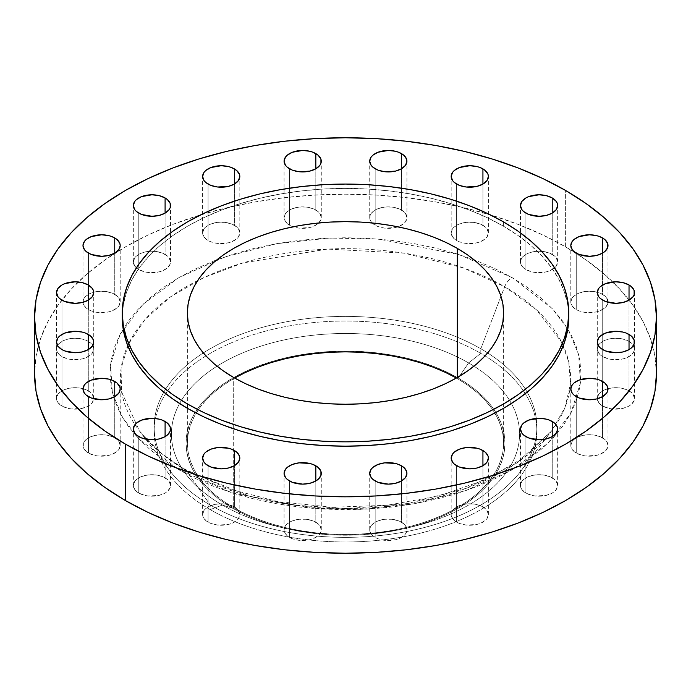 <?xml version="1.0" encoding="UTF-8"?>
<svg xmlns="http://www.w3.org/2000/svg" width="691" height="691" viewBox="0 0 691 691"><rect width="100%" height="100%" fill="white"/><g stroke="black" fill="none" stroke-linecap="round" stroke-linejoin="round"><path stroke-width="0.52" stroke-dasharray="3.46 2.59" d="M178.978 469.854A11.963 6.901 -60 0 1 184.929 469.241A11.963 6.901 -60 0 1 186.32 470.536L161.616 453.607L139.573 431.149L121.521 391.693L121.072 368.484L128.509 344.032L144.894 319.657L170.323 297L203.724 277.67L242.93 262.934L327.508 249.08L404.209 253.156L463.367 267.901L504.68 286.73A11.963 6.901 -60 0 1 512.022 277.566L458.738 254.495L378.806 239.112L329.529 238.058L276.927 243.638L225.093 256.862L178.978 277.566L143.106 304.195L120.199 334.124L110.543 364.494L112.365 392.937L122.843 418.003L139.012 439.087L178.978 469.854L163.456 459.964L149.688 449.245L137.803 437.8L127.921 425.742L120.139 413.175L114.525 400.236L111.13 387.038L109.999 373.71L111.13 360.382L114.525 347.184L120.139 334.245L127.921 321.678L137.803 309.62L149.688 298.175L163.456 287.456L178.978 277.566L196.097 268.609L214.659 260.662L234.482 253.796L255.376 248.095L277.134 243.595L299.557 240.356L322.421 238.395L345.5 237.747L368.579 238.395L391.443 240.356L413.866 243.595L435.624 248.095L456.518 253.796L476.341 260.662L494.903 268.609L512.022 277.566L527.544 287.456L541.312 298.175L553.197 309.62L563.079 321.678L570.861 334.245L576.475 347.184L579.87 360.382L581.001 373.71L579.87 387.038L576.475 400.236L570.861 413.175L563.079 425.742L553.197 437.8L541.312 449.245L527.544 459.964L512.022 469.854L494.903 478.811L476.341 486.758L456.518 493.624L435.624 499.325L413.866 503.825L391.443 507.064L368.579 509.025L345.5 509.673L322.421 509.025L299.557 507.064L277.134 503.825L255.376 499.325L234.482 493.624L214.659 486.758L196.097 478.811L178.978 469.854L232.262 492.925L312.194 508.308L361.471 509.362L414.073 503.782L465.907 490.558L512.022 469.854L547.894 443.225L570.801 413.296L580.457 382.926L578.635 354.483L568.157 329.417L551.988 308.333L512.022 277.566A11.963 6.901 120 0 0 504.68 286.73A225.119 129.968 180 0 1 563.26 345.681A225.119 129.968 180 0 1 556.039 424.645A225.119 129.968 180 0 1 551.427 431.149A225.119 129.968 180 0 1 186.32 470.536L210.194 504.991L210.194 509.621L222.407 505.061L232.746 508.248A159.466 92.067 0 0 0 283.569 527.984A159.466 92.067 0 0 0 407.431 527.984A159.466 92.067 0 0 0 458.254 378.055L468.593 362.922A174.08 100.506 180 0 1 511.392 403.544A174.08 100.506 180 0 1 413.106 526.611A174.08 100.506 180 0 1 277.894 526.611A174.08 100.506 180 0 1 222.407 505.061A174.08 100.506 0 0 0 435.986 519.848A174.08 100.506 0 0 0 511.392 403.544A174.08 100.506 0 0 0 468.593 362.922L480.806 353.386A191.355 110.474 180 0 1 525.298 393.689A191.355 110.474 180 0 1 448.338 524.676A191.355 110.474 180 0 1 210.194 509.621A191.355 110.474 0 0 0 418.729 533.573A191.355 110.474 0 0 0 536.855 431.504A191.355 110.474 0 0 0 525.298 393.689A191.355 110.474 0 0 0 480.806 353.386L480.806 348.756A191.355 110.474 180 0 1 527.181 392.194A191.355 110.474 180 0 1 536.294 418.426A191.355 110.474 180 0 1 536.855 426.874A191.355 110.474 180 0 1 418.729 528.943A191.355 110.474 180 0 1 210.194 504.991A191.355 110.474 0 0 0 520.539 471.512A191.355 110.474 0 0 0 536.294 418.426A191.355 110.474 0 0 0 527.181 392.194A191.355 110.474 0 0 0 480.806 348.756L504.68 286.73L480.806 348.756A191.355 110.474 0 0 0 163.819 392.194A191.355 110.474 0 0 0 154.706 418.426A191.355 110.474 0 0 0 170.461 471.512A191.355 110.474 0 0 0 210.194 504.991L186.32 470.536A225.119 129.968 180 0 1 139.573 431.149A225.119 129.968 180 0 1 134.961 424.645A225.119 129.968 180 0 1 127.74 345.681A225.119 129.968 180 0 1 197.6 280.65A225.119 129.968 180 0 1 493.4 280.65A225.119 129.968 180 0 1 504.68 286.73L536.225 309.585L561.489 341.993L568.753 361.946L570.429 384.015L565.013 407.457L551.427 431.149L516.453 463.195L466.33 488.295L407.716 503.54L348.445 508.593L294.651 505.242L249.52 496.198L186.32 470.536A11.963 6.901 120 0 0 184.929 469.241A11.963 6.901 120 0 0 178.978 469.854M629.026 341.389A18.605 10.745 0 0 0 608.754 339.065A18.605 10.745 0 0 0 597.266 348.99A18.605 10.745 0 0 0 602.716 356.582L602.716 300.162L602.716 356.582L598.682 353.101L597.266 348.99L598.682 344.878L600.401 343.021L605.541 340.058L612.243 338.452L619.499 338.452L622.988 339.065L629.026 341.389L633.06 344.878L634.476 348.99L634.122 351.08L631.341 354.958L626.21 357.921L622.988 358.914L612.243 359.519L608.754 358.914L602.716 356.582A18.605 10.745 0 0 0 622.988 358.914A18.605 10.745 0 0 0 634.476 348.99A18.605 10.745 0 0 0 629.026 341.389L629.026 300.162L629.026 341.389M629.026 390.838A18.605 10.745 0 0 0 608.754 388.506A18.605 10.745 0 0 0 597.266 398.431A18.605 10.745 0 0 0 602.716 406.032L602.716 349.611L602.716 406.032L598.682 402.542L597.266 398.431L598.682 394.319L600.401 392.462L605.541 389.499L612.243 387.901L619.499 387.901L626.21 389.499L631.341 392.462L633.06 394.319L634.476 398.431L634.122 400.53L631.341 404.399L629.026 406.032L622.988 408.355L612.243 408.968L608.754 408.355L602.716 406.032A18.605 10.745 0 0 0 622.988 408.355A18.605 10.745 0 0 0 634.476 398.431A18.605 10.745 0 0 0 629.026 390.838L629.026 349.611L629.026 390.838M602.561 437.869A18.605 10.745 0 0 0 582.288 435.537A18.605 10.745 0 0 0 570.801 445.462A18.605 10.745 0 0 0 576.251 453.054L576.251 396.634L576.251 453.054L572.217 449.573L570.801 445.462L572.217 441.35L573.936 439.493L579.067 436.531L585.778 434.924L593.033 434.924L599.745 436.531L604.875 439.493L606.594 441.35L608.011 445.462L607.657 447.552L604.875 451.43L599.745 454.393L596.523 455.386L585.778 455.991L582.288 455.386L576.251 453.054A18.605 10.745 0 0 0 596.523 455.386A18.605 10.745 0 0 0 608.011 445.462A18.605 10.745 0 0 0 602.561 437.869L602.561 396.634L602.561 437.869M552.221 477.87A18.605 10.745 0 0 0 531.949 475.538A18.605 10.745 0 0 0 520.461 485.462A18.605 10.745 0 0 0 525.911 493.063L525.911 436.634L525.911 493.063L521.878 489.573L520.815 487.561L520.815 483.372L523.597 479.494L528.727 476.531L535.439 474.933L542.694 474.933L549.397 476.531L554.536 479.494L556.255 481.351L557.672 485.462L556.255 489.573L554.536 491.431L552.221 493.063L546.184 495.387L535.439 496L531.949 495.387L525.911 493.063A18.605 10.745 0 0 0 546.184 495.387A18.605 10.745 0 0 0 557.672 485.462A18.605 10.745 0 0 0 552.221 477.87L552.221 436.634L552.221 477.87M482.931 506.935A18.605 10.745 0 0 0 462.659 504.603A18.605 10.745 0 0 0 451.171 514.527A18.605 10.745 0 0 0 456.621 522.12L456.621 465.699L456.621 522.12L452.588 518.639L451.171 514.527L452.588 510.416L454.307 508.559L459.437 505.596L466.149 503.989L473.404 503.989L480.115 505.596L485.246 508.559L486.965 510.416L488.382 514.527L486.965 518.639L485.246 520.496L480.115 523.458L476.894 524.452L466.149 525.065L459.437 523.458L456.621 522.12A18.605 10.745 0 0 0 476.894 524.452A18.605 10.745 0 0 0 488.382 514.527A18.605 10.745 0 0 0 482.931 506.935L482.931 465.699L482.931 506.935M401.48 522.215A18.605 10.745 0 0 0 381.207 519.882A18.605 10.745 0 0 0 369.72 529.807A18.605 10.745 0 0 0 375.17 537.399L375.17 480.979L375.17 537.399L371.136 533.918L370.074 531.906L370.074 527.717L372.855 523.838L377.986 520.876L384.697 519.269L391.952 519.269L398.655 520.876L403.794 523.838L405.513 525.696L406.93 529.807L405.513 533.918L403.794 535.775L398.655 538.738L395.442 539.731L384.697 540.345L377.986 538.738L375.17 537.399A18.605 10.745 0 0 0 395.442 539.731A18.605 10.745 0 0 0 406.93 529.807A18.605 10.745 0 0 0 401.48 522.215L401.48 480.979L401.48 522.215M315.83 522.215A18.605 10.745 0 0 0 295.558 519.882A18.605 10.745 0 0 0 284.07 529.807A18.605 10.745 0 0 0 289.52 537.399L289.52 480.979L289.52 537.399L285.487 533.918L284.07 529.807L285.487 525.696L287.206 523.838L292.345 520.876L299.048 519.269L306.303 519.269L313.014 520.876L318.145 523.838L319.864 525.696L321.28 529.807L320.926 531.906L318.145 535.775L313.014 538.738L309.793 539.731L299.048 540.345L292.345 538.738L289.52 537.399A18.605 10.745 0 0 0 309.793 539.731A18.605 10.745 0 0 0 321.28 529.807A18.605 10.745 0 0 0 315.83 522.215L315.83 480.979L315.83 522.215M234.379 506.935A18.605 10.745 0 0 0 214.106 504.603A18.605 10.745 0 0 0 202.618 514.527A18.605 10.745 0 0 0 208.069 522.12L208.069 465.699L208.069 522.12L204.035 518.639L202.618 514.527L204.035 510.416L205.754 508.559L210.885 505.596L217.596 503.989L224.851 503.989L231.563 505.596L236.693 508.559L238.412 510.416L239.829 514.527L238.412 518.639L236.693 520.496L231.563 523.458L228.341 524.452L217.596 525.065L210.885 523.458L208.069 522.12A18.605 10.745 0 0 0 228.341 524.452A18.605 10.745 0 0 0 239.829 514.527A18.605 10.745 0 0 0 234.379 506.935L234.379 465.699L234.379 506.935M165.089 477.87A18.605 10.745 0 0 0 144.816 475.538A18.605 10.745 0 0 0 133.328 485.462A18.605 10.745 0 0 0 138.779 493.063L138.779 436.634L138.779 493.063L134.745 489.573L133.328 485.462L134.745 481.351L136.464 479.494L141.603 476.531L148.306 474.933L155.561 474.933L162.273 476.531L167.403 479.494L169.122 481.351L170.539 485.462L170.185 487.561L167.403 491.431L165.089 493.063L159.051 495.387L148.306 496L144.816 495.387L138.779 493.063A18.605 10.745 0 0 0 159.051 495.387A18.605 10.745 0 0 0 170.539 485.462A18.605 10.745 0 0 0 165.089 477.87L165.089 436.634L165.089 477.87M114.749 437.869A18.605 10.745 0 0 0 94.477 435.537A18.605 10.745 0 0 0 82.989 445.462A18.605 10.745 0 0 0 88.439 453.054L88.439 396.634L88.439 453.054L84.406 449.573L83.343 447.552L83.343 443.363L86.125 439.493L91.255 436.531L97.967 434.924L105.222 434.924L111.933 436.531L117.064 439.493L118.783 441.35L120.199 445.462L118.783 449.573L117.064 451.43L111.933 454.393L108.712 455.386L97.967 455.991L94.477 455.386L88.439 453.054A18.605 10.745 0 0 0 108.712 455.386A18.605 10.745 0 0 0 120.199 445.462A18.605 10.745 0 0 0 114.749 437.869L114.749 396.634L114.749 437.869M88.284 390.838A18.605 10.745 0 0 0 68.012 388.506A18.605 10.745 0 0 0 56.524 398.431A18.605 10.745 0 0 0 61.974 406.032L61.974 349.611L61.974 406.032L57.94 402.542L56.878 400.53L56.878 396.34L59.659 392.462L64.79 389.499L71.501 387.901L78.757 387.901L85.459 389.499L90.599 392.462L92.318 394.319L93.734 398.431L92.318 402.542L90.599 404.399L88.284 406.032L82.246 408.355L71.501 408.968L68.012 408.355L61.974 406.032A18.605 10.745 0 0 0 82.246 408.355A18.605 10.745 0 0 0 93.734 398.431A18.605 10.745 0 0 0 88.284 390.838L88.284 349.611L88.284 390.838M88.284 341.389A18.605 10.745 0 0 0 68.012 339.065A18.605 10.745 0 0 0 56.524 348.99A18.605 10.745 0 0 0 61.974 356.582L61.974 300.162L61.974 356.582L57.94 353.101L56.878 351.08L56.878 346.891L59.659 343.021L64.79 340.058L71.501 338.452L78.757 338.452L82.246 339.065L88.284 341.389L92.318 344.878L93.734 348.99L92.318 353.101L90.599 354.958L85.459 357.921L82.246 358.914L71.501 359.519L68.012 358.914L61.974 356.582A18.605 10.745 0 0 0 82.246 358.914A18.605 10.745 0 0 0 93.734 348.99A18.605 10.745 0 0 0 88.284 341.389L88.284 300.162L88.284 341.389M114.749 294.366A18.605 10.745 0 0 0 94.477 292.034A18.605 10.745 0 0 0 82.989 301.958A18.605 10.745 0 0 0 88.439 309.551L88.439 253.131L88.439 309.551L84.406 306.07L83.343 304.057L83.343 299.868L86.125 295.99L91.255 293.027L97.967 291.429L105.222 291.429L111.933 293.027L117.064 295.99L118.783 297.847L120.199 301.958L118.783 306.07L117.064 307.927L111.933 310.89L108.712 311.883L97.967 312.496L91.255 310.89L88.439 309.551A18.605 10.745 0 0 0 108.712 311.883A18.605 10.745 0 0 0 120.199 301.958A18.605 10.745 0 0 0 114.749 294.366L114.749 253.131L114.749 294.366M165.089 254.366A18.605 10.745 0 0 0 144.816 252.034A18.605 10.745 0 0 0 133.328 261.958A18.605 10.745 0 0 0 138.779 269.55L138.779 213.13L138.779 269.55L134.745 266.07L133.328 261.958L134.745 257.847L136.464 255.99L141.603 253.027L148.306 251.42L155.561 251.42L162.273 253.027L167.403 255.99L169.122 257.847L170.539 261.958L170.185 264.048L167.403 267.927L162.273 270.889L159.051 271.883L148.306 272.487L144.816 271.883L138.779 269.55A18.605 10.745 0 0 0 159.051 271.883A18.605 10.745 0 0 0 170.539 261.958A18.605 10.745 0 0 0 165.089 254.366L165.089 213.13L165.089 254.366M234.379 225.301A18.605 10.745 0 0 0 214.106 222.968A18.605 10.745 0 0 0 202.618 232.893A18.605 10.745 0 0 0 208.069 240.485L208.069 184.065L208.069 240.485L204.035 237.004L202.618 232.893L204.035 228.781L205.754 226.924L210.885 223.962L217.596 222.355L224.851 222.355L231.563 223.962L236.693 226.924L238.412 228.781L239.829 232.893L238.412 237.004L236.693 238.861L231.563 241.824L228.341 242.817L217.596 243.431L210.885 241.824L208.069 240.485A18.605 10.745 0 0 0 228.341 242.817A18.605 10.745 0 0 0 239.829 232.893A18.605 10.745 0 0 0 234.379 225.301L234.379 184.065L234.379 225.301M315.83 210.021A18.605 10.745 0 0 0 295.558 207.689A18.605 10.745 0 0 0 284.07 217.613A18.605 10.745 0 0 0 289.52 225.206L289.52 168.785L289.52 225.206L285.487 221.725L284.07 217.613L285.487 213.502L287.206 211.645L292.345 208.682L299.048 207.075L306.303 207.075L313.014 208.682L318.145 211.645L319.864 213.502L321.28 217.613L320.926 219.703L318.145 223.582L313.014 226.544L309.793 227.538L299.048 228.151L292.345 226.544L289.52 225.206A18.605 10.745 0 0 0 293.079 226.812A18.605 10.745 0 0 0 318.81 222.96A18.605 10.745 0 0 0 321.28 217.613A18.605 10.745 0 0 0 315.83 210.021L315.83 168.785L315.83 210.021M401.48 210.021A18.605 10.745 0 0 0 381.207 207.689A18.605 10.745 0 0 0 369.72 217.613A18.605 10.745 0 0 0 372.19 222.96A18.605 10.745 0 0 0 375.17 225.206L375.17 168.785L375.17 225.206L371.136 221.725L370.074 219.703L370.074 215.514L372.855 211.645L377.986 208.682L384.697 207.075L391.952 207.075L398.655 208.682L403.794 211.645L405.513 213.502L406.93 217.613L405.513 221.725L403.794 223.582L398.655 226.544L395.442 227.538L384.697 228.151L377.986 226.544L375.17 225.206A18.605 10.745 0 0 0 397.921 226.812A18.605 10.745 0 0 0 406.93 217.613A18.605 10.745 0 0 0 401.48 210.021L401.48 168.785L401.48 210.021M482.931 225.301A18.605 10.745 0 0 0 462.659 222.968A18.605 10.745 0 0 0 451.171 232.893A18.605 10.745 0 0 0 456.621 240.485L456.621 184.065L456.621 240.485L452.588 237.004L451.171 232.893L452.588 228.781L454.307 226.924L459.437 223.962L466.149 222.355L473.404 222.355L480.115 223.962L485.246 226.924L486.965 228.781L488.382 232.893L486.965 237.004L485.246 238.861L480.115 241.824L476.894 242.817L466.149 243.431L459.437 241.824L456.621 240.485A18.605 10.745 0 0 0 476.894 242.817A18.605 10.745 0 0 0 488.382 232.893A18.605 10.745 0 0 0 482.931 225.301L482.931 184.065L482.931 225.301M602.561 294.366A18.605 10.745 0 0 0 582.288 292.034A18.605 10.745 0 0 0 570.801 301.958A18.605 10.745 0 0 0 576.251 309.551L576.251 253.131L576.251 309.551L572.217 306.07L570.801 301.958L572.217 297.847L573.936 295.99L579.067 293.027L585.778 291.429L593.033 291.429L599.745 293.027L604.875 295.99L606.594 297.847L608.011 301.958L607.657 304.057L604.875 307.927L599.745 310.89L596.523 311.883L585.778 312.496L579.067 310.89L576.251 309.551A18.605 10.745 0 0 0 596.523 311.883A18.605 10.745 0 0 0 608.011 301.958A18.605 10.745 0 0 0 602.561 294.366L602.561 253.131L602.561 294.366M552.221 254.366A18.605 10.745 0 0 0 531.949 252.034A18.605 10.745 0 0 0 520.461 261.958A18.605 10.745 0 0 0 525.911 269.55L525.911 213.13L525.911 269.55L521.878 266.07L520.815 264.048L520.815 259.859L523.597 255.99L528.727 253.027L535.439 251.42L542.694 251.42L549.397 253.027L554.536 255.99L556.255 257.847L557.672 261.958L556.255 266.07L554.536 267.927L549.397 270.889L546.184 271.883L535.439 272.487L531.949 271.883L525.911 269.55A18.605 10.745 0 0 0 546.184 271.883A18.605 10.745 0 0 0 557.672 261.958A18.605 10.745 0 0 0 552.221 254.366L552.221 213.13L552.221 254.366M565.376 246.765L565.376 190.345L565.376 246.765A310.95 179.522 0 0 0 226.501 207.853A310.95 179.522 0 0 0 34.55 373.71L36.044 356.115L40.527 338.685L47.938 321.6L58.217 305.007L71.268 289.08L86.954 273.973L105.136 259.825L125.624 246.765L148.237 234.931L172.741 224.437L198.922 215.385L226.501 207.853L255.238 201.919L284.839 197.635L315.018 195.052L345.5 194.188L375.982 195.052L406.161 197.635L435.762 201.919L464.499 207.853L492.078 215.385L518.259 224.437L542.763 234.931L565.376 246.765A310.95 179.522 0 0 1 656.45 373.71L654.956 356.115L650.473 338.685L643.062 321.6L632.783 305.007L619.732 289.08L604.046 273.973L585.864 259.825L565.376 246.765M568.745 317.29L567.674 304.653L564.461 292.146L559.131 279.872L551.755 267.97L542.383 256.534L531.12 245.685L518.069 235.519L503.359 226.147L503.359 221.811L503.359 226.147A223.245 128.889 0 0 0 260.066 198.213A223.245 128.889 0 0 0 122.255 317.29L123.326 304.653L126.539 292.146L131.869 279.872L139.245 267.97L148.617 256.534L159.88 245.685L172.931 235.519L187.641 226.147L203.871 217.656L221.474 210.124L240.261 203.62L260.066 198.213L280.693 193.946L301.95 190.88L323.621 189.023L345.5 188.401L367.379 189.023L389.05 190.88L410.307 193.946L430.934 198.213L450.739 203.62L469.526 210.124L487.129 217.656L503.359 226.147A223.245 128.889 0 0 1 568.71 315.122M457.312 378.59A158.135 91.298 0 0 0 456.371 378.046L457.312 378.59L457.312 377.511L457.312 378.59L467.738 385.233L476.98 392.428L484.961 400.115L491.595 408.208L496.82 416.647L500.595 425.336L502.875 434.198L503.635 443.147A158.135 91.298 0 0 0 457.312 378.59M234.629 378.046A158.135 91.298 0 0 0 187.365 443.147A158.135 91.298 0 0 0 233.688 507.704L233.688 377.511L233.688 507.704A158.135 91.298 0 0 0 406.014 527.501A158.135 91.298 0 0 0 503.635 443.147L502.875 452.095L500.595 460.957L496.82 469.655L491.595 478.086L484.961 486.188L476.98 493.875L467.738 501.07L457.312 507.704L445.816 513.724L433.352 519.062L420.042 523.666L406.014 527.501L391.4 530.515L376.353 532.692L360.996 534.005L345.5 534.445L330.004 534.005L314.647 532.692L299.6 530.515L284.986 527.501L270.958 523.666L257.648 519.062L245.184 513.724L233.688 507.704L223.262 501.07L214.02 493.875L206.039 486.188L199.405 478.086L194.18 469.655L190.405 460.957L188.125 452.095L187.365 443.147L188.125 434.198L190.405 425.336L194.18 416.647L199.405 408.208L206.039 400.115L214.02 392.428L223.262 385.233L234.629 378.046M210.194 504.991A191.355 110.474 180 0 1 154.145 426.874A191.355 110.474 180 0 1 154.706 418.426A191.355 110.474 180 0 1 163.819 392.194A191.355 110.474 180 0 1 480.806 348.756L480.806 353.386A191.355 110.474 0 0 0 165.702 393.689A191.355 110.474 0 0 0 154.145 431.504A191.355 110.474 0 0 0 210.194 509.621L210.194 504.991M210.194 509.621A191.355 110.474 180 0 1 165.702 393.689A191.355 110.474 180 0 1 480.806 353.386L468.593 362.922A174.08 100.506 0 0 0 179.608 403.544A174.08 100.506 0 0 0 222.407 505.061L210.194 509.621M222.407 505.061A174.08 100.506 180 0 1 179.608 403.544A174.08 100.506 180 0 1 468.593 362.922L458.254 378.055A159.466 92.067 0 0 0 232.746 378.055A159.466 92.067 0 0 0 232.746 508.248L222.407 505.061M458.254 378.055L446.662 371.983L434.095 366.601L420.672 361.954L406.524 358.093L391.788 355.053L376.612 352.859L361.134 351.529L345.5 351.088L329.866 351.529L314.388 352.859L299.212 355.053L284.476 358.093L270.328 361.954L256.905 366.601L244.338 371.983L232.746 378.055L222.234 384.749L212.914 392.004L204.864 399.752L198.179 407.915L192.901 416.423L189.101 425.19L186.803 434.129L186.034 443.147L186.803 452.173L189.101 461.113L192.901 469.871L198.179 478.379L204.864 486.55L212.914 494.298L222.234 501.554L232.746 508.248L244.338 514.32L256.905 519.701L270.328 524.348L284.476 528.209L299.212 531.249L314.388 533.443L329.866 534.774L345.5 535.214L361.134 534.774L376.612 533.443L391.788 531.249L406.524 528.209L420.672 524.348L434.095 519.701L446.662 514.32L458.254 508.248L468.766 501.554L478.086 494.298L486.136 486.55L492.821 478.379L498.099 469.871L501.899 461.113L504.197 452.173L504.966 443.147L504.197 434.129L501.899 425.19L498.099 416.423L492.821 407.915L486.136 399.752L478.086 392.004L468.766 384.749L458.254 378.055M520.539 471.512L551.427 431.149L524.357 457.278L486.274 479.399L439.536 495.784L387.064 505.285L332.069 507.254L277.894 501.571L227.823 488.615L184.955 469.258C165.443 457.9 150.31 445.194 139.573 431.149L170.461 471.512M597.266 348.99L597.266 292.569M597.266 398.431L597.266 342.019M570.801 445.462L570.801 389.042M520.461 485.462L520.461 429.042M451.171 514.527L451.171 458.107M369.72 529.807L369.72 473.387M284.07 529.807L284.07 473.387M202.618 514.527L202.618 458.107M133.328 485.462L133.328 429.042M82.989 445.462L82.989 389.042M56.524 398.431L56.524 292.569M56.524 348.99L56.524 342.019M82.989 301.958L82.989 245.538M133.328 261.958L133.328 205.538M202.618 232.893L202.618 176.473M284.07 217.613L284.07 161.193M369.72 217.613L369.72 161.193M451.171 232.893L451.171 176.473M570.801 301.958L570.801 245.538M520.461 261.958L520.461 205.538M413.106 526.611L407.431 527.984M277.894 526.611L283.569 527.984M536.855 426.874L536.855 431.504M187.365 443.147L187.365 312.954M503.635 443.147L503.635 312.954M154.145 426.874L154.145 431.504M557.672 261.958L557.672 205.538M608.011 301.958L608.011 245.538M488.382 232.893L488.382 176.473M406.93 217.613L406.93 161.193M321.28 217.613L321.28 161.193M239.829 232.893L239.829 176.473M170.539 261.958L170.539 205.538M120.199 301.958L120.199 245.538M93.734 348.99L93.734 292.569M93.734 398.431L93.734 342.019M120.199 445.462L120.199 389.042M170.539 485.462L170.539 429.042M239.829 514.527L239.829 458.107M321.28 529.807L321.28 473.387M406.93 529.807L406.93 473.387M488.382 514.527L488.382 458.107M557.672 485.462L557.672 429.042M608.011 445.462L608.011 389.042M634.476 398.431L634.476 292.569M634.476 348.99L634.476 342.019"/><path stroke-width="1.04" d="M629.026 284.968L629.026 300.162L633.06 296.681L634.122 294.66L634.122 290.47L631.341 286.601L629.026 284.968L622.988 282.645L615.871 281.824L605.541 283.638L600.401 286.601L598.682 288.458L597.266 292.569A18.605 10.745 180 0 1 608.754 282.645A18.605 10.745 180 0 1 629.026 284.968A18.605 10.745 180 0 1 634.476 292.569A18.605 10.745 180 0 1 622.988 302.494A18.605 10.745 180 0 1 602.716 300.162A18.605 10.745 180 0 1 597.266 292.569L598.682 296.681L600.401 298.538L605.541 301.501L615.871 303.306L622.988 302.494L629.026 300.162L629.026 284.968M629.026 334.418L629.026 349.611L631.341 347.979L634.122 344.109L634.122 339.92L631.341 336.042L626.21 333.079L622.988 332.086L615.871 331.274L605.541 333.079L600.401 336.042L598.682 337.899L597.266 342.01A18.605 10.745 180 0 1 608.754 332.086A18.605 10.745 180 0 1 629.026 334.418A18.605 10.745 180 0 1 634.476 342.01A18.605 10.745 180 0 1 622.988 351.935A18.605 10.745 180 0 1 602.716 349.611A18.605 10.745 180 0 1 597.266 342.01L598.682 346.122L600.401 347.979L605.541 350.942L615.871 352.755L622.988 351.935L629.026 349.611L629.026 334.418M602.561 381.449L602.561 396.634L606.594 393.153L607.657 391.132L607.657 386.943L604.875 383.073L599.745 380.11L596.523 379.117L589.406 378.297L579.067 380.11L573.936 383.073L572.217 384.93L570.801 389.042A18.605 10.745 180 0 1 582.288 379.117A18.605 10.745 180 0 1 602.561 381.449A18.605 10.745 180 0 1 608.011 389.042A18.605 10.745 180 0 1 596.523 398.966A18.605 10.745 180 0 1 576.251 396.634A18.605 10.745 180 0 1 570.801 389.042L572.217 393.153L573.936 395.01L579.067 397.973L589.406 399.778L596.523 398.966L602.561 396.634L602.561 381.449M552.221 421.45L552.221 436.634L556.255 433.153L557.672 429.042L557.309 426.952L554.536 423.073L549.397 420.111L546.184 419.117L539.066 418.305L528.727 420.111L523.597 423.073L521.878 424.93L520.461 429.042A18.605 10.745 180 0 1 531.949 419.117A18.605 10.745 180 0 1 552.221 421.45A18.605 10.745 180 0 1 557.672 429.042A18.605 10.745 180 0 1 546.184 438.966A18.605 10.745 180 0 1 525.911 436.634A18.605 10.745 180 0 1 520.461 429.042L521.878 433.153L523.597 435.01L528.727 437.973L539.066 439.787L546.184 438.966L552.221 436.634L552.221 421.45M482.931 450.515L482.931 465.699L486.965 462.219L488.382 458.107L488.019 456.008L485.246 452.139L480.115 449.176L476.894 448.183L466.149 447.569L459.437 449.176L454.307 452.139L452.588 453.996L451.171 458.107A18.605 10.745 180 0 1 462.659 448.183A18.605 10.745 180 0 1 482.931 450.515A18.605 10.745 180 0 1 488.382 458.107A18.605 10.745 180 0 1 476.894 468.032A18.605 10.745 180 0 1 456.621 465.699A18.605 10.745 180 0 1 451.171 458.107L452.588 462.219L454.307 464.076L459.437 467.038L469.776 468.852L476.894 468.032L482.931 465.699L482.931 450.515M401.48 465.794L401.48 480.979L405.513 477.498L406.93 473.387L406.567 471.297L403.794 467.418L398.655 464.456L395.442 463.462L384.697 462.849L377.986 464.456L372.855 467.418L371.136 469.275L369.72 473.387A18.605 10.745 180 0 1 381.207 463.462A18.605 10.745 180 0 1 401.48 465.794A18.605 10.745 180 0 1 406.93 473.387A18.605 10.745 180 0 1 395.442 483.311A18.605 10.745 180 0 1 375.17 480.979A18.605 10.745 180 0 1 369.72 473.387L371.136 477.498L372.855 479.355L377.986 482.318L388.325 484.132L395.442 483.311L401.48 480.979L401.48 465.794M315.83 465.794L315.83 480.979L318.145 479.355L320.926 475.486L320.926 471.297L318.145 467.418L313.014 464.456L309.793 463.462L299.048 462.849L292.345 464.456L287.206 467.418L285.487 469.275L284.07 473.387A18.605 10.745 180 0 1 295.558 463.462A18.605 10.745 180 0 1 315.83 465.794A18.605 10.745 180 0 1 321.28 473.387A18.605 10.745 180 0 1 309.793 483.311A18.605 10.745 180 0 1 289.52 480.979A18.605 10.745 180 0 1 284.07 473.387L285.487 477.498L287.206 479.355L292.345 482.318L302.675 484.132L309.793 483.311L315.83 480.979L315.83 465.794M234.379 450.515L234.379 465.699L238.412 462.219L239.829 458.107L239.466 456.008L236.693 452.139L231.563 449.176L228.341 448.183L217.596 447.569L210.885 449.176L205.754 452.139L204.035 453.996L202.618 458.107A18.605 10.745 180 0 1 214.106 448.183A18.605 10.745 180 0 1 234.379 450.515A18.605 10.745 180 0 1 239.829 458.107A18.605 10.745 180 0 1 228.341 468.032A18.605 10.745 180 0 1 208.069 465.699A18.605 10.745 180 0 1 202.618 458.107L204.035 462.219L205.754 464.076L210.885 467.038L221.224 468.852L228.341 468.032L234.379 465.699L234.379 450.515M165.089 421.45L165.089 436.634L167.403 435.01L170.185 431.141L170.185 426.952L167.403 423.073L162.273 420.111L159.051 419.117L151.934 418.305L141.603 420.111L136.464 423.073L134.745 424.93L133.328 429.042A18.605 10.745 180 0 1 144.816 419.117A18.605 10.745 180 0 1 165.089 421.45A18.605 10.745 180 0 1 170.539 429.042A18.605 10.745 180 0 1 159.051 438.966A18.605 10.745 180 0 1 138.779 436.634A18.605 10.745 180 0 1 133.328 429.042L134.745 433.153L136.464 435.01L141.603 437.973L151.934 439.787L159.051 438.966L165.089 436.634L165.089 421.45M114.749 381.449L114.749 396.634L118.783 393.153L120.199 389.042L119.837 386.943L117.064 383.073L111.933 380.11L108.712 379.117L101.594 378.297L91.255 380.11L86.125 383.073L84.406 384.93L82.989 389.042A18.605 10.745 180 0 1 94.477 379.117A18.605 10.745 180 0 1 114.749 381.449A18.605 10.745 180 0 1 120.199 389.042A18.605 10.745 180 0 1 108.712 398.966A18.605 10.745 180 0 1 88.439 396.634A18.605 10.745 180 0 1 82.989 389.042L84.406 393.153L86.125 395.01L91.255 397.973L101.594 399.778L108.712 398.966L114.749 396.634L114.749 381.449M88.284 334.418L88.284 349.611L92.318 346.122L93.734 342.01L93.371 339.92L90.599 336.042L85.459 333.079L82.246 332.086L75.129 331.274L64.79 333.079L59.659 336.042L57.94 337.899L56.524 342.01A18.605 10.745 180 0 1 68.012 332.086A18.605 10.745 180 0 1 88.284 334.418A18.605 10.745 180 0 1 93.734 342.01A18.605 10.745 180 0 1 82.246 351.935A18.605 10.745 180 0 1 61.974 349.611A18.605 10.745 180 0 1 56.524 342.01L57.94 346.122L61.974 349.611L64.79 350.942L75.129 352.755L82.246 351.935L88.284 349.611L88.284 334.418M88.284 284.968L88.284 300.162L92.318 296.681L93.734 292.569L93.371 290.47L92.318 288.458L88.284 284.968L82.246 282.645L75.129 281.824L64.79 283.638L61.974 284.968L57.94 288.458L56.524 292.569A18.605 10.745 180 0 1 68.012 282.645A18.605 10.745 180 0 1 88.284 284.968A18.605 10.745 180 0 1 93.734 292.569A18.605 10.745 180 0 1 82.246 302.494A18.605 10.745 180 0 1 61.974 300.162A18.605 10.745 180 0 1 56.524 292.569L57.94 296.681L59.659 298.538L64.79 301.501L75.129 303.306L82.246 302.494L88.284 300.162L88.284 284.968M114.749 237.946L114.749 253.131L118.783 249.65L120.199 245.538L119.837 243.448L117.064 239.57L111.933 236.607L108.712 235.614L101.594 234.802L91.255 236.607L86.125 239.57L84.406 241.427L82.989 245.538A18.605 10.745 180 0 1 94.477 235.614A18.605 10.745 180 0 1 114.749 237.946A18.605 10.745 180 0 1 120.199 245.538A18.605 10.745 180 0 1 108.712 255.463A18.605 10.745 180 0 1 88.439 253.131A18.605 10.745 180 0 1 82.989 245.538L84.406 249.65L86.125 251.507L91.255 254.469L101.594 256.283L108.712 255.463L114.749 253.131L114.749 237.946M165.089 197.937L165.089 213.13L169.122 209.649L170.185 207.628L170.185 203.439L167.403 199.569L165.089 197.937L159.051 195.613L151.934 194.793L141.603 196.607L136.464 199.569L134.745 201.427L133.328 205.538A18.605 10.745 180 0 1 144.816 195.613A18.605 10.745 180 0 1 165.089 197.937A18.605 10.745 180 0 1 170.539 205.538A18.605 10.745 180 0 1 159.051 215.462A18.605 10.745 180 0 1 138.779 213.13A18.605 10.745 180 0 1 133.328 205.538L134.745 209.649L136.464 211.506L141.603 214.469L151.934 216.274L159.051 215.462L165.089 213.13L165.089 197.937M234.379 168.88L234.379 184.065L238.412 180.584L239.829 176.473L239.466 174.374L236.693 170.504L231.563 167.542L228.341 166.548L221.224 165.728L210.885 167.542L205.754 170.504L204.035 172.361L202.618 176.473A18.605 10.745 180 0 1 214.106 166.548A18.605 10.745 180 0 1 234.379 168.88A18.605 10.745 180 0 1 239.829 176.473A18.605 10.745 180 0 1 228.341 186.397A18.605 10.745 180 0 1 208.069 184.065A18.605 10.745 180 0 1 202.618 176.473L204.035 180.584L205.754 182.441L210.885 185.404L217.596 187.011L228.341 186.397L234.379 184.065L234.379 168.88M315.83 153.601L315.83 168.785L319.864 165.304L320.926 163.283L320.926 159.094L318.145 155.225L313.014 152.262L309.793 151.269L302.675 150.448L292.345 152.262L287.206 155.225L285.487 157.082L284.07 161.193A18.605 10.745 180 0 1 295.558 151.269A18.605 10.745 180 0 1 315.83 153.601A18.605 10.745 180 0 1 321.28 161.193A18.605 10.745 180 0 1 309.793 171.118A18.605 10.745 180 0 1 289.52 168.785A18.605 10.745 180 0 1 284.07 161.193L285.487 165.304L287.206 167.162L292.345 170.124L299.048 171.731L309.793 171.118L315.83 168.785L315.83 153.601M401.48 153.601L401.48 168.785L405.513 165.304L406.93 161.193L406.567 159.094L403.794 155.225L398.655 152.262L395.442 151.269L388.325 150.448L377.986 152.262L372.855 155.225L371.136 157.082L369.72 161.193A18.605 10.745 180 0 1 381.207 151.269A18.605 10.745 180 0 1 401.48 153.601A18.605 10.745 180 0 1 406.93 161.193A18.605 10.745 180 0 1 395.442 171.118A18.605 10.745 180 0 1 375.17 168.785A18.605 10.745 180 0 1 369.72 161.193L371.136 165.304L372.855 167.162L377.986 170.124L384.697 171.731L395.442 171.118L401.48 168.785L401.48 153.601M482.931 168.88L482.931 184.065L486.965 180.584L488.382 176.473L488.019 174.374L485.246 170.504L480.115 167.542L476.894 166.548L469.776 165.728L459.437 167.542L454.307 170.504L452.588 172.361L451.171 176.473A18.605 10.745 180 0 1 462.659 166.548A18.605 10.745 180 0 1 482.931 168.88A18.605 10.745 180 0 1 488.382 176.473A18.605 10.745 180 0 1 476.894 186.397A18.605 10.745 180 0 1 456.621 184.065A18.605 10.745 180 0 1 451.171 176.473L452.588 180.584L454.307 182.441L459.437 185.404L466.149 187.011L476.894 186.397L482.931 184.065L482.931 168.88M602.561 237.946L602.561 253.131L604.875 251.507L607.657 247.637L607.657 243.448L604.875 239.57L599.745 236.607L596.523 235.614L589.406 234.802L579.067 236.607L573.936 239.57L572.217 241.427L570.801 245.538A18.605 10.745 180 0 1 582.288 235.614A18.605 10.745 180 0 1 602.561 237.946A18.605 10.745 180 0 1 608.011 245.538A18.605 10.745 180 0 1 596.523 255.463A18.605 10.745 180 0 1 576.251 253.131A18.605 10.745 180 0 1 570.801 245.538L572.217 249.65L573.936 251.507L579.067 254.469L589.406 256.283L596.523 255.463L602.561 253.131L602.561 237.946M552.221 197.937L552.221 213.13L556.255 209.649L557.672 205.538L557.309 203.439L556.255 201.427L552.221 197.937L546.184 195.613L539.066 194.793L528.727 196.607L525.911 197.937L521.878 201.427L520.461 205.538A18.605 10.745 180 0 1 531.949 195.613A18.605 10.745 180 0 1 552.221 197.937A18.605 10.745 180 0 1 557.672 205.538A18.605 10.745 180 0 1 546.184 215.462A18.605 10.745 180 0 1 525.911 213.13A18.605 10.745 180 0 1 520.461 205.538L521.878 209.649L523.597 211.506L528.727 214.469L539.066 216.274L546.184 215.462L552.221 213.13L552.221 197.937M125.624 444.235L125.624 500.655A310.95 179.522 0 0 0 464.499 539.567A310.95 179.522 0 0 0 656.45 373.71L654.956 391.305L650.473 408.735L643.062 425.82L632.783 442.413L619.732 458.34L604.046 473.447L585.864 487.596L565.376 500.655L542.763 512.489L518.259 522.983L492.078 532.035L464.499 539.567L435.762 545.501L406.161 549.786L375.982 552.368L345.5 553.232L315.018 552.368L284.839 549.786L255.238 545.501L226.501 539.567L198.922 532.035L172.741 522.983L148.237 512.489L125.624 500.655L125.624 444.235L105.136 431.175L86.954 417.027L71.268 401.92L58.217 385.993L47.938 369.4L40.527 352.315L36.044 334.885L34.55 317.29L36.044 299.695L40.527 282.265L47.938 265.18L58.217 248.587L71.268 232.66L86.954 217.553L105.136 203.404L125.624 190.345L148.237 178.511L172.741 168.017L198.922 158.965L226.501 151.433L255.238 145.499L284.839 141.214L315.018 138.632L345.5 137.768L375.982 138.632L406.161 141.214L435.762 145.499L464.499 151.433L492.078 158.965L518.259 168.017L542.763 178.511L565.376 190.345A310.95 179.522 180 0 1 656.45 317.29A310.95 179.522 180 0 1 464.499 483.147A310.95 179.522 180 0 1 125.624 444.235A310.95 179.522 180 0 1 34.55 317.29A310.95 179.522 180 0 1 226.501 151.433A310.95 179.522 180 0 1 565.376 190.345L585.864 203.404L604.046 217.553L619.732 232.66L632.783 248.587L643.062 265.18L650.473 282.265L654.956 299.695L656.45 317.29L654.956 334.885L650.473 352.315L643.062 369.4L632.783 385.993L619.732 401.92L604.046 417.027L585.864 431.175L565.376 444.235L542.763 456.069L518.259 466.563L492.078 475.615L464.499 483.147L435.762 489.081L406.161 493.365L375.982 495.948L345.5 496.812L315.018 495.948L284.839 493.365L255.238 489.081L226.501 483.147L198.922 475.615L172.741 466.563L148.237 456.069L125.624 444.235M122.255 312.954L122.255 317.29A223.245 128.889 0 0 0 187.641 408.433L187.641 404.088A223.245 128.889 180 0 1 122.255 312.954A223.245 128.889 180 0 1 260.066 193.869A223.245 128.889 180 0 1 503.359 221.811L518.069 231.183L531.12 241.34L542.383 252.189L551.755 263.625L559.131 275.536L564.461 287.801L567.674 300.317L568.745 312.954L567.674 325.582L564.461 338.098L559.131 350.363L551.755 362.274L542.383 373.71L531.12 384.559L518.069 394.716L503.359 404.088L487.129 412.587L469.526 420.119L450.739 426.623L430.934 432.03L410.307 436.289L389.05 439.364L367.379 441.221L345.5 441.843L323.621 441.221L301.95 439.364L280.693 436.289L260.066 432.03L240.261 426.623L221.474 420.119L203.871 412.587L187.641 404.088L172.931 394.716L159.88 384.559L148.617 373.71L139.245 362.274L131.869 350.363L126.539 338.098L123.326 325.582L122.255 312.954L123.326 300.317L126.539 287.801L131.869 275.536L139.245 263.625L148.617 252.189L159.88 241.34L172.931 231.183L187.641 221.811L203.871 213.32L221.474 205.78L240.261 199.276L260.066 193.869L280.693 189.61L301.95 186.535L323.621 184.678L345.5 184.056L367.379 184.678L389.05 186.535L410.307 189.61L430.934 193.869L450.739 199.276L469.526 205.78L487.129 213.32L503.359 221.811A223.245 128.889 180 0 1 568.745 312.954A223.245 128.889 180 0 1 430.934 432.03A223.245 128.889 180 0 1 187.641 404.088L187.641 408.433A223.245 128.889 0 0 0 430.934 436.366A223.245 128.889 0 0 0 568.745 317.29A223.245 128.889 0 0 0 568.71 315.122M456.371 378.046A158.135 91.298 0 0 0 234.629 378.046L245.184 372.579L257.648 367.241L270.958 362.637L284.986 358.802L299.6 355.787L314.647 353.611L330.004 352.289L345.5 351.857L360.996 352.289L376.353 353.611L391.4 355.787L406.014 358.802L420.042 362.637L433.352 367.241L445.816 372.579L456.371 378.046M457.312 248.397L457.312 377.511L457.312 248.397A158.135 91.298 180 0 1 503.635 312.954A158.135 91.298 180 0 1 406.014 397.299A158.135 91.298 180 0 1 233.688 377.511A158.135 91.298 180 0 1 187.365 312.954A158.135 91.298 180 0 1 284.986 228.6A158.135 91.298 180 0 1 457.312 248.397L445.816 242.377L433.352 237.039L420.042 232.435L406.014 228.6L391.4 225.586L376.353 223.409L360.996 222.096L345.5 221.656L330.004 222.096L314.647 223.409L299.6 225.586L284.986 228.6L270.958 232.435L257.648 237.039L245.184 242.377L233.688 248.397L223.262 255.031L214.02 262.226L206.039 269.913L199.405 278.015L194.18 286.445L190.405 295.135L188.125 304.005L187.365 312.954L188.125 321.902L190.405 330.764L194.18 339.454L199.405 347.884L206.039 355.986L214.02 363.673L223.262 370.868L233.688 377.511L245.184 383.522L257.648 388.86L270.958 393.464L284.986 397.299L299.6 400.314L314.647 402.49L330.004 403.803L345.5 404.244L360.996 403.803L376.353 402.49L391.4 400.314L406.014 397.299L420.042 393.464L433.352 388.86L445.816 383.522L457.312 377.511L467.738 370.868L476.98 363.673L484.961 355.986L491.595 347.884L496.82 339.454L500.595 330.764L502.875 321.902L503.635 312.954L502.875 304.005L500.595 295.135L496.82 286.445L491.595 278.015L484.961 269.913L476.98 262.226L467.738 255.031L457.312 248.397M122.255 317.29L123.326 329.927L126.539 342.434L131.869 354.708L139.245 366.61L148.617 378.046L159.88 388.895L172.931 399.061L187.641 408.433L203.871 416.923L221.474 424.455L240.261 430.959L260.066 436.366L280.693 440.633L301.95 443.7L323.621 445.557L345.5 446.179L367.379 445.557L389.05 443.7L410.307 440.633L430.934 436.366L450.739 430.959L469.526 424.455L487.129 416.923L503.359 408.433L518.069 399.061L531.12 388.895L542.383 378.046L551.755 366.61L559.131 354.708L564.461 342.434L567.674 329.927L568.745 312.954M34.55 373.71A310.95 179.522 0 0 0 125.624 500.655L105.136 487.596L86.954 473.447L71.268 458.34L58.217 442.413L47.938 425.82L40.527 408.735L36.044 391.305L34.55 373.71L34.55 317.29M656.45 317.29L656.45 373.71"/></g></svg>
